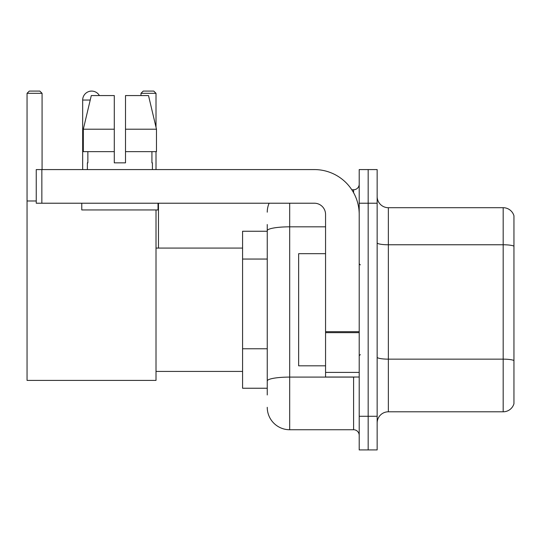 <?xml version="1.0" encoding="UTF-8"?>
<svg xmlns="http://www.w3.org/2000/svg" width="541" height="541" viewBox="0 0 541 541"><rect width="100%" height="100%" fill="white"/><g stroke="black" fill="none" stroke-linecap="round" stroke-linejoin="round"><path stroke-width="0.81" d="M267.247 394.971L267.247 230.723L267.247 231.25L242.578 231.25L242.578 388.242L267.247 388.242M359.204 416.279L359.204 449.923L368.171 449.923L368.171 416.279L368.171 449.923L377.145 449.923L377.145 416.279L368.171 416.279L368.171 203.22L368.171 416.279L359.204 416.279L359.204 203.22L368.171 203.22L368.171 169.576L368.171 203.22L377.145 203.22L377.145 416.279M377.145 203.22L377.145 169.576L359.204 169.576L359.204 203.22M289.678 203.22L289.678 429.737L353.591 429.737L353.591 377.03M351.806 189.763L353.591 189.763A5.606 5.606 0 0 0 359.204 184.156M267.247 384.881L267.247 380.986A22.424 3.895 180 0 1 289.678 377.091L353.591 377.091A5.606 0.974 0 0 0 355.538 377.03M325.56 226.828L289.678 226.828A22.424 3.895 180 0 0 267.247 230.723L267.247 224.522M359.204 435.343A5.606 5.606 0 0 0 353.591 429.737M267.247 212.187A22.424 22.424 0 0 1 269.12 203.22M289.678 429.737A22.424 22.424 0 0 1 267.247 407.305M377.145 423.008A11.212 11.212 0 0 1 388.357 411.796L503.184 411.796L503.184 207.703L388.357 207.703A11.212 11.212 0 0 1 377.145 196.491A11.212 11.212 0 0 0 388.357 207.703L388.357 411.796M513.95 215.778A11.212 11.212 0 0 0 503.184 207.703A11.212 11.212 0 0 1 513.95 215.778L513.95 403.721A11.212 11.212 0 0 1 503.184 411.796M513.95 246.324L513.95 360.549A11.212 1.948 180 0 0 503.184 359.15L388.357 359.15A11.212 1.948 -0 0 1 377.145 357.202M125.505 162.848L114.293 162.848L125.505 162.848L114.293 162.848L125.505 162.848L125.505 95.568L148.511 95.568L156.477 129.204L156.477 151.636L125.505 151.636M156.011 93.323L140.985 93.323L143.223 91.077L153.766 91.077L156.011 93.323L156.011 127.216L156.477 129.204L125.505 129.204M82.672 169.576L82.672 100.051A8.974 8.974 0 0 1 99.409 95.568M156.011 209.949L156.011 380.397L27.05 380.397L27.05 93.323L29.295 91.077L39.831 91.077L42.076 93.323L27.05 93.323M42.076 169.576L42.076 93.323M27.05 200.975L36.247 200.975M156.011 151.636L156.011 169.576M140.985 93.323L140.985 95.568M89.407 91.361A7.29 7.29 0 0 1 91.415 91.077A7.29 7.29 0 0 1 91.524 91.084M359.204 377.03L325.56 377.03L325.56 331.687L359.204 331.687M359.204 214.432A44.856 44.856 0 0 0 314.348 169.576L41.853 169.576L41.853 203.22L314.348 203.22A11.212 11.212 0 0 1 325.56 214.432L325.56 331.687M41.853 203.22L36.247 203.22L36.247 169.576L41.853 169.576M114.293 129.204L114.293 151.636L114.293 129.204L83.321 129.204L91.287 95.568L114.293 95.568L114.293 162.848M87.378 162.848L87.865 162.848L87.378 162.848L87.378 169.576M152.42 162.848L151.933 162.848L152.42 162.848L152.42 169.576M151.933 151.636L151.933 162.848M87.865 162.848L87.865 151.636M81.772 203.22L81.772 209.949L158.026 209.949L158.026 203.22M114.293 151.636L83.321 151.636L83.321 129.204L91.287 95.568M156.477 129.204L148.511 95.568M325.56 253.682L298.646 253.682L298.646 365.817L325.56 365.817M267.247 259.051L242.578 259.051M267.247 348.762L242.578 348.762M353.591 192.718L353.591 189.763M513.95 246.169A11.212 1.948 180 0 0 503.184 244.769L388.357 244.769A11.212 1.948 0 0 1 377.145 242.821M90.225 100.051L82.672 100.051M359.204 332.661L325.56 332.661M325.56 372.397L359.204 372.397M156.011 371.424L242.578 371.424M156.011 248.076L242.578 248.076M158.472 248.076L158.472 203.22M360.32 264.894L359.204 263.771M360.32 354.605L359.204 355.721"/></g></svg>
